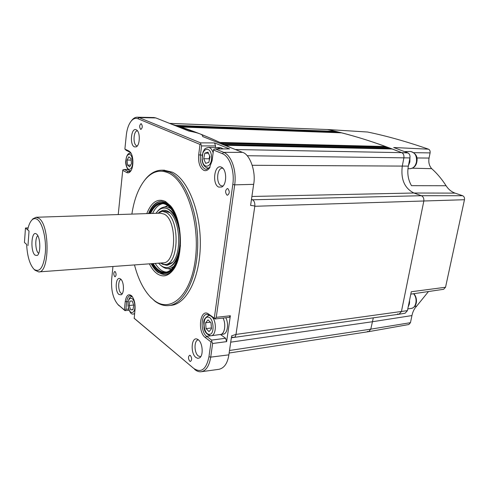 <?xml version="1.0" encoding="UTF-8"?>
<svg xmlns="http://www.w3.org/2000/svg" width="489" height="489" viewBox="0 0 489 489"><rect width="100%" height="100%" fill="white"/><g stroke="black" fill="none" stroke-linecap="round" stroke-linejoin="round"><path stroke-width="0.73" d="M235.362 149.524L401.775 152.66C403.492 153.595 404.195 155.331 403.883 157.874C404.195 155.331 403.492 153.595 401.775 152.66L392.16 148.98M225.863 145.276L230.9 147.751C220.007 142.323 209.628 137.672 199.75 133.79C197.434 132.88 193.797 131.963 188.84 131.04L155.838 117.928L139.059 117.598L200.582 142.867L214.543 142.916L215.551 145.936L215.337 147.568M225.594 145.147L390.344 148.833L390.088 148.149L387.691 147.311M221.853 143.363L223.87 144.316L390.088 148.149M339.873 132.776L339.611 132.342L337.544 131.853M335.937 131.785L335.674 131.382L327.385 129.512L367.557 132.018C386.438 135.899 406.75 141.621 428.492 149.176C429.794 149.811 430.332 151.052 430.094 152.898L413.865 152.678M169.53 123.369L327.63 129.542C350.112 134.322 374.831 142.024 401.775 152.66L407.912 152.923C409.574 153.821 410.253 155.484 409.947 157.923L408.346 166.119C407.08 173.338 408.126 179.854 411.493 185.673L446.09 185.741C441.824 179.084 437.032 173.393 431.714 168.668C429.226 165.869 428.34 162.33 429.055 158.057L430.094 152.898M335.674 131.382L175.704 125.392L171.511 124.157L199.75 133.79C202.067 134.701 203.027 135.612 202.642 136.523L242.489 152.354C249.873 154.072 256.163 171.749 253.657 184.353L234.689 184.842L216.26 317.343L230.356 315.76L229.237 317.349L214.971 318.969M339.611 132.342L179.145 126.455L177.415 125.917L337.636 131.859M221.633 143.259L385.894 147.183L385.638 146.511C370.167 140.918 355.485 136.364 341.591 132.843L341.493 132.837M385.638 146.511L219.885 142.44C206.046 136.058 193.045 130.911 180.881 127.012L341.542 132.837M397.551 313.932L399.055 314.225L401.426 311.542L423.786 201.242C424.116 198.534 423.315 196.688 421.377 195.71L413.89 193.008C404.537 188.259 400.668 179.298 402.288 166.119L403.883 157.874L402.288 166.119C400.668 179.298 404.537 188.259 413.89 193.008L421.377 195.71C423.315 196.688 424.116 198.534 423.786 201.242L401.426 311.542L399.006 314.231L233.864 337.447C234.964 337.251 235.674 336.243 235.998 334.409L254.8 206.285C255.069 203.118 254.323 200.955 252.556 199.793L251.487 199.292L252.556 199.793C254.323 200.955 255.069 203.118 254.8 206.285L254.8 206.285C254.836 205.967 253.436 205.686 250.594 205.441L253.657 184.353M232.556 337.037L233.864 337.447C234.964 337.251 235.674 336.243 235.998 334.409L254.793 206.285L235.998 334.409L407.429 310.637L405.136 313.223L399.195 314.207M367.392 331.432L368.663 331.658L370.772 329.152L373.315 317.844L370.772 329.152L368.62 331.664L229.145 353.027M38.918 271.89L162.965 262.85C176.315 263.858 177.55 220.453 164.218 214.151L160.416 213.161M34.872 270.093L38.631 271.915C49.56 273.333 50.019 225.466 39.028 218.406L36.149 217.269L32.934 218.809L31.981 219.952M157.476 213.259L162.25 211.321L165.985 212.379C180.313 219.072 178.998 265.588 164.659 264.506L160.062 263.064M37.671 219.708C35.636 218.149 33.704 218.271 31.877 220.068C30.031 222 28.625 225.264 27.653 229.854L29.034 231.016L27.977 245.606L29.034 231.016L25.477 228.008L24.45 242.471L26.614 244.39C27.298 256.26 29.75 264.537 33.967 269.213L34.114 269.347C39.811 272.874 43.564 267.342 45.361 252.746C46.424 239.207 42.708 223.546 37.671 219.708M35.019 255.148L37.115 255.502C40.972 253.877 40.563 236.859 36.589 234.109L36.131 233.797C31.29 230.79 30.251 251.425 35.019 255.148M37.824 235.729C34.829 237.66 35.269 250.741 38.405 253.113L38.71 253.339M428.492 149.176L393.694 147.513L407.912 152.923M412.368 168.204L431.714 168.668M446.09 185.741C448.437 189.371 451.433 191.835 455.057 193.124L462.631 195.716C464.11 196.425 464.721 197.764 464.464 199.726L445.54 287.257L443.627 289.299L410.809 294.133M445.54 287.257L411.298 291.744L407.429 310.637M414.672 306.407L416.701 306.09L428.474 291.53M416.701 306.09C414.348 308.528 412.759 311.689 411.94 315.57L410.467 322.679L408.841 324.519L368.785 331.64M115.19 271.621L114.768 271.468C113.497 272.721 113.472 274.427 114.683 276.585L115.111 276.743C116.382 275.484 116.406 273.773 115.19 271.621M121.052 279.451C117.855 279.952 117.922 291.041 121.131 293.308L122.195 293.779M118.968 294.494C114.683 291.413 115.624 276.456 119.988 278.657L120.587 279.011C124.065 281.328 124.512 293.339 121.168 294.806L118.968 294.494M218.724 187.091C211.719 184.261 214.414 163.674 221.389 167.171L221.713 167.33C226.969 169.726 226.951 184.836 221.7 187.036L218.724 187.091M222.886 168.259L222.483 168.216C216.865 167.666 215.771 183.656 221.254 185.783L222.99 186.034M227.862 188.638L227.391 188.522C225.166 190.215 225.026 192.409 226.975 195.111L227.464 195.227C229.689 193.522 229.818 191.327 227.862 188.638M215.551 145.936L201.584 145.918L200.417 155.147C199.903 162.079 201.413 166.712 204.946 169.035L206.34 169.365L210.081 167.14M220.533 334.525L225.6 338.278L226.633 341.628L212.623 343.492L211.823 341.597L211.003 341.927L205.429 337.654C196.963 331.774 200.172 307.495 208.644 314.097L214.298 318.168L232.801 184.5C234.818 171.223 229.677 156.333 222.385 153.68L213.497 150.001L212.104 160.685L209.28 168.35C207.55 170.484 205.686 171.126 203.699 170.282C199.787 167.69 198.112 162.55 198.681 154.848L199.995 144.414L200.796 143.992L200.582 142.867M141.26 123.735L141.04 123.68C139.353 125.196 139.231 127.085 140.667 129.347L140.899 129.402C142.58 127.88 142.702 125.991 141.26 123.735M137.433 130.801C133.411 130.679 132.727 144.347 136.669 145.814L137.232 145.979M134.408 146.865C129.371 144.897 131.186 127.195 136.199 129.774L136.382 129.86C140.416 131.596 140.178 145.514 136.101 146.883L134.408 146.865M190.429 355.54L189.665 355.265C188.1 356.658 188.106 358.62 189.689 361.157L190.465 361.438C192.03 360.032 192.018 358.07 190.429 355.54M198.436 339.879L198.363 339.886C193.95 339.928 193.925 352.826 198.326 355.998L200.722 356.701M195.906 357.477C190.166 353.278 191.376 336.383 197.25 339.146L198.277 339.745C202.703 342.777 203.638 355.625 199.585 357.881L197.788 358.345L195.906 357.477M169.304 305.497L170.655 305.35C186.064 304.623 199.836 278.699 200.313 245.221C200.924 211.774 187.868 179.414 172.281 172.165L163.876 170.184M143.937 181.162L145.899 178.638C150.71 172.99 156.089 170.172 162.024 170.184L169.762 172.165C185.3 179.432 198.32 211.859 197.721 245.38C197.256 278.932 183.528 304.898 168.167 305.613C163.528 305.9 159.023 304.36 154.671 300.998L149.897 296.487M134.493 264.928C138.13 278.962 143.515 289.745 150.643 297.269L153.956 300.215C170.227 313.492 190.631 296.187 195.307 259.665C200.233 223.259 186.639 181.193 168.809 173.106C160.147 169.206 152.311 171.321 145.3 179.451C138.613 187.654 134.139 199.206 131.877 214.103M146.773 213.614C151.425 202.049 157.666 198.014 165.49 201.505L170.349 205.673C182.299 218.577 184.011 256.346 173.259 269.83C168.259 276.297 162.855 277.575 157.055 273.663C154.139 271.548 151.578 268.272 149.371 263.84M170.349 205.673L171.107 206.676L166.401 202.629L161.486 201.272C156.101 201.547 151.779 205.643 148.528 213.552M151.125 263.712C153.191 267.642 155.551 270.564 158.216 272.483L164.817 274.616C168.155 274.421 171.193 272.459 173.925 268.736L174.683 267.605M112.959 266.493L111.675 279.152C110.997 290.118 113.038 298.528 117.794 304.378L124.97 310.649L124.347 309.953L125.239 301.591C126.278 295.368 128.393 293.424 131.59 295.759C134.255 298.975 135.398 303.596 135.007 309.623L134.218 318.357L193.687 368.388C201.187 373.327 206.272 369.446 208.956 356.744L211.003 341.927M128.112 169.536L123.998 169.487L122.971 169.799L122.727 170.355L118.234 214.555M212.623 343.492L210.722 357.129C209.206 366.108 205.955 370.986 200.985 371.762C198.882 371.964 196.749 371.169 194.591 369.378M208.956 356.744L210.722 357.129L228.876 354.849C227.568 363.284 224.249 368.107 218.931 369.317L201.505 371.695M228.876 354.849L231.645 335.815L235.991 334.409M153.87 117.537L155.838 117.928M131.278 121.003L132.183 119.848C133.79 118.038 135.49 117.158 137.281 117.207L139.059 117.598L137.929 118.717C135.642 117.837 133.479 118.546 131.425 120.832C128.705 124.108 126.987 128.974 126.272 135.429L124.891 149.047L126.235 150.367L129.854 152.152L128.974 151.052L130.294 152.152C133.778 155.912 133.754 168.069 130.27 171.627C129.151 172.862 127.977 173.167 126.761 172.538L122.727 170.355M229.298 148.894L215.466 148.974L223.675 152.348C231.444 155.294 236.768 170.637 234.689 184.842L232.801 184.5M215.466 148.974L213.742 149.334L213.497 150.001M201.584 145.918L200.796 143.992M199.995 144.414L137.929 118.717M214.543 142.916L229.628 148.956M124.891 149.047L128.974 151.052M124.279 169.549L128.9 171.755L130.893 170.783M130.844 152.91L129.854 152.152M117.794 304.378L124.347 309.953M118.601 305.258L117.91 304.494M132.158 296.407L130.27 295.662C128.387 295.992 127.195 298.064 126.694 301.884L125.899 309.286L128.631 309.042M124.909 310.509L125.899 309.286M134.065 318.137L193.687 368.388M214.298 318.168L214.977 318.828L214.555 318.755L209.561 315.154L206.933 314.317C200.679 314.299 200.484 332.165 206.664 336.334L211.596 340.099L225.6 338.278M211.823 341.597L211.596 340.099M214.977 318.828L216.26 317.343M223.033 318.088L222.996 318.058C226.309 324.042 224.653 334.427 220.392 334.476L211.309 335.717M230.356 315.76L226.633 341.628M162.116 264.121L167.073 265.38L171.266 263.467C182.293 255.741 180.63 219.066 168.931 211.92C166.835 210.423 164.732 209.915 162.623 210.392L159.408 211.994M160.685 213.149L36.149 217.269M158.589 263.168C161.034 266.047 163.644 267.514 166.419 267.575L167.25 267.532C174.854 266.872 180.918 252.562 179.909 236.572C179.005 220.57 171.309 207.458 163.717 208.069L162.452 208.253C160.044 208.858 157.892 210.539 156.003 213.308M166.786 267.569L167.721 267.52C173.277 266.554 177.207 260.955 179.512 250.729M178.088 223.461C174.61 213.241 169.976 208.094 164.188 208.033L163.772 208.063M172.073 267.452L173.234 267.287M170.135 207.672L168.962 207.629M162.849 203.656L162.091 203.803C158.289 204.842 155.129 208.045 152.611 213.418M155.202 263.418C158.491 268.858 162.22 271.743 166.401 272.061M167.837 205.655L164.542 206.994M167.739 268.553L171.156 269.537M153.161 263.565C156.682 269.39 160.661 272.275 165.117 272.226L165.545 272.196C174.188 271.529 181.193 255.386 180.184 237.037C179.292 218.687 170.661 203.381 162.006 203.613L160.025 203.858C156.229 204.897 153.081 208.106 150.569 213.485M152.77 263.595C156.388 269.787 160.52 272.862 165.172 272.819L165.594 272.783C173.748 271.047 178.699 261.908 180.435 245.374M179.567 228.687C176.126 212.464 170.27 203.907 162.006 203.021L159.976 203.271C156.015 204.371 152.745 207.776 150.172 213.497M168.357 264.231L172.391 262.385L171.266 263.467M169.848 212.66L165.166 211.23M175.386 214.06C171.523 206.444 167.061 202.568 162.006 202.428L159.927 202.684C155.795 203.846 152.415 207.452 149.787 213.51M152.379 263.62C156.101 270.185 160.38 273.449 165.227 273.406L165.643 273.375C170.679 272.728 174.732 268.388 177.8 260.368M161.541 201.272L159.836 201.529C155.374 202.813 151.773 206.81 149.035 213.534M151.633 263.675C155.551 270.973 160.123 274.604 165.349 274.573L164.817 274.616M28.111 227.898L25.477 228.008M128.851 156.822L131.04 158.607L131.443 163.656L129.64 166.871L127.464 165.056L127.073 160.05L128.851 156.822M131.156 160.086L127.073 160.05M130.649 165.068L127.464 165.056M217.739 147.617L220.441 148.907M209.426 159.548L209.09 158.784L209.665 156.015L209.549 158.98M210.007 156.755L208.846 162.366L205.692 163.326L203.699 158.729L204.83 153.161L207.984 152.146L210.007 156.755M208.448 153.216L204.83 153.161M209.09 158.784L203.699 158.729M211.138 324.311L211.26 325.747M208.045 319.843L211.01 322.795L211.505 328.718L209.029 331.628L206.083 328.639L205.594 322.777L208.045 319.843M211.444 327.978L206.083 328.639M210.392 322.178L205.594 322.777M211.413 327.948L210.979 322.764M129.169 305.503L129.964 301.12L132.244 301.016L133.735 305.338L132.929 309.751L130.642 309.806L129.169 305.503L133.631 305.038M132.965 309.561L130.642 309.806M217.165 147.605L220.508 148.907M220.515 147.611L223.235 148.9M223.015 318.052C226.352 324.079 224.677 334.488 220.405 334.543L219.891 334.549M225.777 317.74C229.109 323.755 227.416 334.109 223.143 334.17L220.405 334.543M405.185 151.566L410.528 151.504M409.336 303.969L409.531 302.471M408.443 165.612L409.843 162.024L409.929 158.008M407.245 152.66L405.265 151.529L404.849 151.724M409.006 302.935L409.574 302.428L409.513 300.46M408.181 306.976L409.372 303.993L408.682 304.513M409.372 303.993L408.847 303.718M392.331 148.992L225.881 145.282M387.856 147.317L221.872 143.369M169.616 123.405L327.63 129.542L367.557 132.018M341.591 132.843L180.881 127.012M385.9 147.146L221.535 143.21M390.35 148.79L225.484 145.092M247.128 155.722L409.947 157.923M252.269 165.288L408.346 166.119M251.896 196.462L413.89 193.008L455.057 193.124M251.407 199.824L421.377 195.71L462.631 195.716M254.8 206.285L464.464 199.726M230.722 342.166L372.196 321.768L411.94 315.57M229.512 350.491L370.772 329.152L410.467 322.679M416.866 157.959L429.055 158.057M222.385 153.68L223.675 152.348L242.489 152.354M198.681 154.848L202.165 155.172M130.019 171.474L127.855 171.474L126.761 172.538M119.267 305.876L118.411 304.953M128.124 301.737L125.239 301.591M210.826 335.772L206.664 336.334L205.429 337.654M208.644 314.097L209.561 315.154M128.668 154.506C124.371 155.765 125.563 170.979 129.823 169.194C134.194 168.088 132.959 152.507 128.668 154.506M131.003 170.606L130.514 170.661C127.733 171.284 125.257 164.732 125.74 161.07C126.296 156.48 127.501 153.876 129.353 153.253L130.96 153.1M211.48 156.297C210.71 145.074 201.077 148.338 202.263 159.176C202.917 170.19 212.611 167.421 211.48 156.297M208.308 147.427L208.412 147.427C210.496 147.635 212.073 149.426 213.131 152.794M209.579 167.751L208.125 168.082C204.579 167.44 202.544 164.518 202.024 159.31L203.002 152.018C204.561 149.823 203.565 148.509 208.412 147.427L217.843 147.623M209.255 334.348C215.221 334.934 213.681 316.627 207.819 317.123C201.963 316.774 203.442 334.586 209.255 334.348M208.601 315.405L210.129 315.564M212.171 317.037C216.945 321.841 216.114 335.76 211.083 335.747L210.728 335.76M128.13 305.539C128.668 314.904 135.685 314.837 134.805 305.301C134.188 295.766 127.213 296.2 128.13 305.539M134.573 313.528L133.454 313.999C131.089 314.714 129.267 311.89 127.99 305.533C128.112 299.708 129.438 296.725 131.963 296.597L132.311 296.609M131.847 296.609L132.281 296.566M407.967 168.687L410.02 168.693C413.242 168.46 415.381 166.26 416.439 162.079C417.007 155.985 415.075 152.464 410.644 151.511C415.858 153.191 417.918 156.688 416.824 161.993M407.783 308.901L411.017 308.461C416.243 308.247 417.961 298.302 413.529 293.73M177.397 125.911L337.593 131.853M387.771 147.305L221.829 143.35M392.239 148.974L225.839 145.264M165.478 211.224L162.25 211.321M31.877 220.068L32.934 218.809M34.114 269.347L35.275 270.478M168.35 264.237L165.05 264.482M209.97 167.287L209.28 168.35M173.925 268.736L173.259 269.83M150.643 297.269L151.315 298.003M145.3 179.451L145.899 178.638M164.524 170.184L162.024 170.184M123.998 169.487L128.051 169.475M199.989 357.563L199.585 357.881M231.358 337.801L233.864 337.447M132.183 119.848L131.425 120.832M229.329 148.894L215.123 148.913M154.023 117.543L137.281 117.207M130.655 152.623L130.294 152.152M130.771 170.973L130.27 171.627M129.072 310.277L124.976 310.649M131.902 296.089L131.59 295.759M222.153 186.761L221.7 187.036M163.717 208.069L164.188 208.033M157.048 211.914C158.913 209.408 161.089 207.825 163.571 207.171C166.028 206.535 168.564 207.098 171.187 208.858M174.163 265.992C171.804 267.77 170.019 268.608 168.803 268.504M165.63 272.184L165.117 272.226M165.001 202.947L162.006 203.021M159.756 264.433C163.204 267.709 166.199 269.072 168.742 268.51M169.561 212.415L168.931 211.92M165.759 273.363L165.227 273.406M130.973 170.661L130.587 170.661M130.924 153.039L130.539 153.039M209.255 168.082L208.247 168.082M210.576 335.772L211.083 335.747M209.72 315.271L208.821 315.381C201.486 319.806 204.298 323.113 203.98 327.306C204.323 331.566 206.505 334.39 210.521 335.772M134.536 313.877L133.57 313.987M217.843 147.556L220.618 147.611M416.817 162.012C416.115 165.893 413.853 168.124 410.02 168.693M413.816 293.693C417.838 297.978 417.502 307.08 411.286 308.425"/></g></svg>
